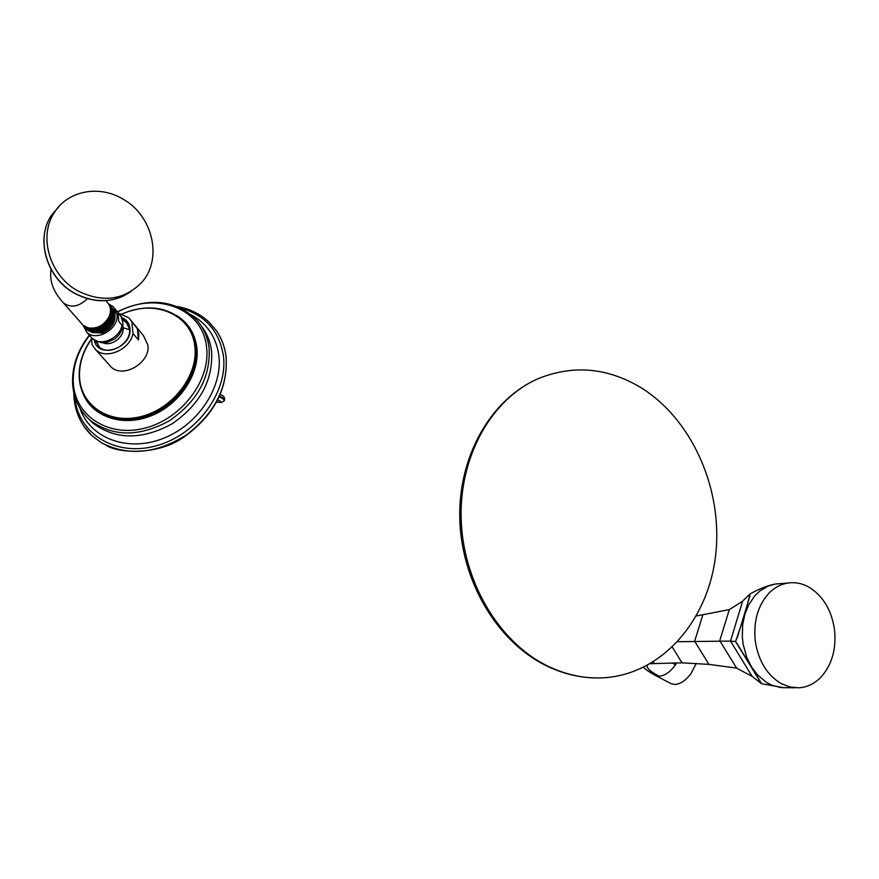 <?xml version="1.0" encoding="UTF-8"?>
<svg xmlns="http://www.w3.org/2000/svg" width="879" height="879" viewBox="0 0 879 879"><rect width="100%" height="100%" fill="white"/><g stroke="black" fill="none" stroke-linecap="round" stroke-linejoin="round"><path stroke-width="1.32" d="M545.98 665.194C497.855 640.89 462.365 580.085 461.112 517.5C459.783 454.882 492.284 398.703 538.014 378.75C572.932 364.587 607.158 367.488 640.692 387.474C691.883 418.953 722.901 488.801 715.77 554.056C708.837 619.277 663.151 673.347 605.115 677.698C585.095 679.093 565.384 674.918 545.98 665.194M177.162 306.496C189.732 308.738 200.401 313.99 209.18 322.252L216.641 331.042C221.684 338.503 224.826 346.941 226.046 356.369C228.155 386.98 214.926 413.174 186.37 434.984C155.946 453.927 127.51 456.443 101.074 442.544L91.691 435.424L83.736 426.062M130.938 320.374L143.442 335.602L147.903 345.106C150.694 362.796 122.829 379.102 110.908 366.763L108.908 364.521M118.808 313.331L128.861 317.835L137.377 328.757L138.849 334.13L138.475 340.03L132.971 333.416C130.147 349.71 105.93 360.159 95.591 349.6L92.086 344.799L91.504 337.69M131.894 322.077L132.971 333.416M121.61 317.473C126.488 319.484 129.257 323.142 129.916 328.438C132.74 348.161 97.327 359.698 94.361 340.107M137.377 328.757L138.475 340.03M122.115 318.758L125.84 321.231L129.488 329.021C131.685 343.491 108.787 356.852 99.085 346.765L95.558 340.821M122.324 319.473L127.114 322.681M98.646 346.348L96.25 341.173M122.357 319.593L127.653 323.483M99.36 347.007L96.36 341.217M121.214 316.825L122.884 322.604C122.95 325.362 122.653 326.263 121.994 325.307L118.786 321.472L118.006 312.957L121.214 316.825L115.05 308.837M108.688 304.002L113.402 306.837L117.006 314.561C119.126 328.889 96.338 342.184 86.746 332.218L92.218 338.404C100.47 346.875 119.918 338.349 121.994 325.307M83.033 325.164L86.746 332.218M112.589 308.694L114.578 312.034C116.5 321.231 112.358 328.219 102.162 332.987L91.845 332.548M102.162 332.987C114.391 326.252 117.665 317.923 111.996 308.002M86.472 329.142L87.406 330.119C96.987 335.558 105.447 332.647 112.798 321.373C115.028 315.902 114.567 311.199 111.402 307.276M110.809 306.584C114.171 310.529 114.72 315.319 112.435 320.945C105.084 332.229 96.624 335.152 87.043 329.713L85.702 328.208M108.381 303.662C111.765 307.617 112.314 312.419 110.018 318.077C102.645 329.394 94.152 332.328 84.549 326.878L83.109 325.241M109.622 305.156C112.973 309.1 113.512 313.891 111.226 319.517C103.865 330.812 95.382 333.734 85.801 328.296L84.45 326.79M102.195 327.713L107.513 323.252M92.218 328.702C102.239 327.757 108.282 322.373 110.325 312.539M108.326 318.132C100.964 328.658 92.68 331.13 83.45 325.538M108.567 317.638C106.26 322.044 102.733 325.186 97.987 327.043M85.252 327.746L86.197 328.746C95.789 334.196 104.26 331.273 111.633 319.989C113.874 314.495 113.402 309.782 110.216 305.848M84.021 326.362L84.988 327.384C94.591 332.822 103.074 329.9 110.457 318.594C112.71 313.089 112.237 308.364 109.029 304.42M105.81 300.64L107.183 302.299C110.831 306.178 111.435 311.034 108.985 316.858C104.074 325.362 97.173 329.054 88.285 327.922L83.087 325.219L81.626 323.56M78.703 291.356C50.081 276.665 37.797 236.748 54.476 212.388C67.925 190.589 99.217 184.832 122.62 198.907C153.605 215.773 163.175 260.722 140.596 283.598C123.324 300.091 102.7 302.673 78.703 291.356M219.552 396.22C223.112 397.758 224.738 399.099 224.453 400.264L224.277 400.659M219.223 396.934C222.794 398.451 224.442 399.78 224.167 400.912L221.189 402.56L216.761 401.857M761.39 683.653L752.149 676.39L730.493 641.077L735.602 641.56L761.39 683.653L784.068 687.796M752.039 676.215L730.603 641.252M730.559 640.879L742.612 601.236L730.493 641.077L677.753 641.703M752.149 676.39L736.613 668.106L708.946 664.381L682.038 662.832L650.383 663.7M781.343 683.664C767.048 675.16 758.346 660.898 755.248 640.879C753.292 620.717 758.127 604.565 769.74 592.402C775.19 587.183 781.31 584.052 788.1 583.008C795.407 581.986 802.494 583.447 809.361 587.392C823.118 596.105 831.49 610.103 834.479 629.386C836.533 648.834 832.017 664.766 820.942 677.193C814.536 683.741 807.12 687.29 798.725 687.817L789.924 686.993L781.343 683.664M795.418 687.796L781.068 687.62L771.707 685.148L766.477 682.423L757.467 674.83L751.446 666.787L746.776 657.371L743.151 644.274L742.305 637.066L742.678 624.694L744.854 614.333L748.655 604.95L754.731 595.929L759.797 591.04L768.169 586.04L775.443 584.03C768.114 585.337 759.654 588.622 750.062 593.874L744.854 614.333L735.602 641.56M742.612 601.236L729.295 609.608L696.399 615.959M750.062 593.874L742.678 601.049M699.706 615.443L696.805 615.652M672.468 663.008L675.402 664.898C670.128 672.105 664.656 675.874 658.997 676.193L654.767 675.105M647.318 665.403C646.428 667.985 650.328 671.578 658.997 676.193M696.3 663.326L691.202 673.281C685.928 680.456 680.445 684.17 674.731 684.444L671.095 683.664L655.404 675.435C650.053 672.534 646.076 669.842 643.472 667.359M74.792 396.418C77.176 432.951 114.753 457.091 155.55 445.983C196.391 435.413 228.408 392.122 223.365 355.61C219.223 330.801 205.038 314.968 180.832 308.111M79.813 407.955C89.581 437.742 126.532 452.311 161.967 438.896C197.467 425.81 223.112 387.518 218.827 355.248C216.146 336.976 207.004 323.527 191.391 314.902M88.296 418.591L93.317 423.447C115.775 439.885 141.926 440.06 171.79 423.986C199.94 404.659 213.201 380.398 211.586 351.237C210.312 341.261 206.708 332.581 200.753 325.197M117.467 311.748C148.166 297.146 174.284 299.585 195.819 319.055C203.214 326.955 207.642 336.58 209.103 347.941C210.707 377.201 197.379 401.538 169.12 420.942C139.135 437.094 112.886 436.929 90.361 420.448L88.57 418.854M117.687 312.012C155.825 290.784 202.95 308.298 206.554 347.15C210.872 379.827 182.063 418.47 145.518 427.952C109.018 437.929 75.407 416.448 73.375 383.716C72.441 366.741 77.835 350.622 89.548 335.371M82.989 393.528C92.273 416.965 122.708 427.304 151.177 415.8C179.701 404.527 200.093 373.696 196.852 347.59C194.94 333.504 188.205 322.824 176.646 315.55M91.339 405.878L94.492 408.9C113.633 423.107 136.025 423.359 161.692 409.658C185.919 393.177 197.412 372.421 196.16 347.37C195.16 339.14 192.27 331.921 187.502 325.713M121.983 313.935C146.727 303.903 167.439 306.496 184.118 321.714C190.6 328.526 194.457 336.877 195.687 346.755C196.94 371.817 185.436 392.594 161.187 409.087C135.509 422.799 113.094 422.546 93.943 408.328C85.252 400.626 80.396 390.77 79.363 378.75M122.258 314.023C154.693 298.684 191.952 314.605 194.841 346.557C198.456 374.817 173.548 408.076 142.035 416.305C110.556 424.964 81.439 406.559 79.604 378.256C78.78 364.653 82.791 351.556 91.614 338.975M122.752 326.021L123.06 327.757L129.543 329.68M102.81 342.689C111.139 346.93 124.411 337.129 123.06 327.757M90.614 336.591L92.218 338.404C102.953 344.887 103.579 342.239 107.392 342.217L114.281 339.184C119.379 335.514 122.247 330.724 122.873 324.812M87.362 298.651C79.143 306.727 71.21 308.199 63.552 303.068L62.035 301.332M131.323 291.246C114.512 302.87 95.943 303.694 75.605 293.707C47.136 279.115 34.918 239.44 51.509 215.212L59.86 205.532M217.893 399.912C220.64 401.077 221.42 401.857 220.233 402.252M736.613 668.106L719.769 640.703L729.295 609.608M776.157 583.931L779.42 583.711M775.443 584.03L788.1 583.008M708.946 664.381L694.641 641.241L702.837 614.959M682.038 662.832L672.325 647.219M654.207 663.326L653.339 661.931M676.687 662.931L675.402 664.898M593.303 677.885C576.712 677.215 560.527 672.907 544.76 664.963C496.119 640.373 460.904 579.898 459.761 517.709C458.541 455.509 491.24 399.066 538.014 378.75M226.112 356.786C228.046 388.474 214.201 415.075 184.568 436.577C157.66 456.278 116.786 452.916 106.04 445.224M73.803 392.605L73.979 397.187C75.176 412.361 81.077 425.117 91.691 435.424M226.079 356.456L225.332 351.941M89.317 335.119C77.308 350.622 71.759 367.125 72.66 384.639C73.814 399.143 79.725 411.086 90.361 420.448M91.328 405.878L93.943 408.328C85.197 400.56 80.319 390.639 79.297 378.563C78.473 364.719 82.571 351.424 91.592 338.69M95.591 349.6L110.908 366.763M125.84 321.231L126.631 322.186M96.426 341.25L96.701 342.48M120.467 315.429L121.456 317.176M51.059 269.403C48.477 285.466 58.212 297.014 63.552 303.068L83.087 325.219M123.785 295.871C108.238 302.969 92.119 302.266 75.451 293.762C47.026 279.203 34.819 239.56 51.509 215.212L54.476 212.388M220.266 394.594C223.464 395.451 224.892 397.253 224.574 399.989M221.101 402.56L216.673 402.011M761.093 682.818L737.052 643.56M737.239 637.802L749.919 595.951M698.069 615.575L696.509 615.783"/></g></svg>
